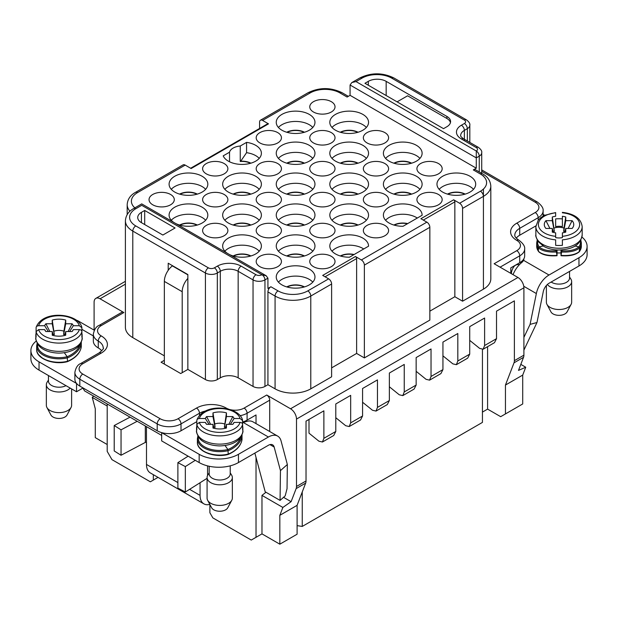 <?xml version="1.0" encoding="UTF-8"?>
<svg xmlns="http://www.w3.org/2000/svg" width="618" height="618" viewBox="0 0 618 618"><rect width="100%" height="100%" fill="white"/><g stroke="black" fill="none" stroke-linecap="round" stroke-linejoin="round"><path stroke-width="0.93" d="M519.73 262.704L519.73 255.829A16.84 9.718 180 0 0 524.667 248.961L524.667 255.829A16.84 9.718 180 0 1 523.74 259.004A16.84 9.718 180 0 1 519.73 262.704L510.8 267.864L510.8 273.357M309 419.429L309 433.172L318.919 441.198L322.426 442.001L323.878 438.332L335.79 431.457L335.79 403.963L335.79 417.706L345.709 425.725L349.209 426.536L350.669 422.866L362.573 415.991L362.573 388.498L362.573 402.241L372.499 410.259L375.999 411.07L377.459 407.401L389.363 400.526L389.363 373.033L389.363 386.775L399.282 394.794L402.789 395.605L404.249 391.936L416.153 385.06L416.153 357.567L416.153 371.31L426.072 379.328L429.572 380.14L431.032 376.47L442.936 369.595L442.936 342.094L442.936 355.844L452.863 363.863L456.362 364.674L457.822 360.997L469.726 354.129L469.726 326.628L469.726 340.379L479.653 348.397L483.152 349.209L484.612 345.532L496.517 338.664L496.517 311.163L514.377 300.858L514.377 360.673L523.902 355.172A8.42 4.859 60 0 1 523.539 357.32L518.502 370.398L525.74 367.223L520.82 364.381M517.946 277.482A8.42 4.859 60 0 1 523.902 287.795L296.501 419.081A8.42 4.859 -120 0 0 290.545 408.776L517.946 277.482L494.137 263.739L516.756 250.676A12.63 7.292 0 0 0 516.756 240.363A21.043 12.151 180 0 1 516.756 223.183L535.211 212.53A12.63 7.292 0 0 0 535.211 202.217L481.716 171.333M523.902 355.172L523.902 287.795M256.022 423.6L256.022 414.956L247.092 420.116A16.84 9.718 180 0 1 242.611 421.963M196.802 421.654L181.012 430.769A16.84 9.718 180 0 1 161.715 432.631A16.84 9.718 180 0 1 157.204 430.769L79.815 386.088A16.84 9.718 180 0 1 76.593 383.484A16.84 9.718 180 0 1 74.886 379.213L74.886 372.345A16.84 9.718 180 0 0 79.815 379.213L79.815 386.088M94.098 330.12L94.098 302.233A8.42 4.859 60 0 1 95.844 298.378A8.42 4.859 60 0 1 100.054 298.795L123.863 312.538A4.21 2.433 -120 0 0 121.761 312.329L99.143 325.392A4.21 2.433 60 0 1 101.244 325.601A12.63 7.292 0 0 0 101.244 335.914A21.043 12.151 180 0 1 101.244 353.094L82.789 363.747A12.63 7.292 0 0 0 82.789 374.06L160.178 418.741A12.63 7.292 0 0 0 178.038 418.741L196.493 408.089A21.043 12.151 180 0 1 226.258 408.089A12.63 7.292 0 0 0 228.73 409.193M144.697 210.468L175.064 227.988L162.858 235.041L141.429 222.665A12.63 7.292 180 0 1 137.729 217.513A12.63 7.292 180 0 1 141.429 212.353L144.697 210.468L144.697 224.558M525.74 367.223L522.712 375.095L522.712 403.963L505.447 413.929L505.447 385.06L514.014 362.82A8.42 4.859 -120 0 0 514.377 360.673M302.248 491.974L302.248 526.436L482.434 422.403L482.434 349.471M302.248 526.436L297.096 525.632M107.2 406.026L92.26 397.397L93.681 396.153M107.2 444.52L95.288 437.644L95.288 408.776L92.26 397.397M82.789 387.81L84.573 390.9L161.669 435.412M107.2 403.963L107.2 451.395L111.958 459.637L150.359 481.808L153.334 480.086L153.334 474.67M153.334 480.086L158.03 477.382M168.212 270.321L168.212 263.222L187.857 274.562L187.857 369.417L180.719 373.542L161.074 362.202L164.342 360.309M209.888 504.481L209.888 512.739L212.862 517.892L251.256 540.062L261.97 533.875L279.83 544.188L279.83 515.319L282.866 507.448L261.97 495.381L265.972 492.26M261.97 533.875L261.97 495.381M282.866 507.448L291.101 501.685L296.138 488.606A8.42 4.859 -120 0 0 296.501 486.466L306.026 480.966A8.42 4.859 60 0 1 305.663 483.106L297.096 505.346L297.096 534.222L279.83 544.188M297.096 505.346L279.83 515.319M256.022 537.312L256.022 457.397M98.27 347.942A16.84 9.718 180 0 1 93.333 341.066L93.333 334.191A16.84 9.718 180 0 0 98.27 341.066L98.27 347.942A16.84 9.718 0 0 1 101.761 350.885M269.711 431.503L269.711 400.178L247.092 413.241A16.84 9.718 180 0 1 240.163 415.651M291.101 501.685L283.546 497.328M306.026 480.966L306.026 421.144L323.878 410.831L323.878 438.332M335.79 431.457L333.743 435.466M335.79 403.963L350.669 395.365L350.669 422.866M362.573 415.991L360.533 420.001L349.216 426.551M362.573 388.498L377.459 379.9L377.459 407.401M389.363 400.526L387.324 404.535M389.363 373.033L404.249 364.435L404.249 391.936M416.153 385.06L414.106 389.07L402.797 395.62M416.153 357.567L431.032 348.969L431.032 376.47M442.936 369.595L440.897 373.604L429.58 380.155M442.936 342.094L457.822 333.504L457.822 360.997M469.726 354.129L467.687 358.139M469.726 326.628L484.612 318.038L484.612 345.532M496.517 338.664L494.477 342.673L483.16 349.216M487.587 346.667L487.587 409.116L482.434 412.098M535.899 225.879L519.73 235.211A16.84 9.718 0 0 0 516.239 238.154M446.884 116.416A12.63 7.292 180 0 1 450.584 121.568A12.63 7.292 180 0 1 446.884 126.721L443.523 128.66L364.952 83.291L368.313 81.352A12.63 7.292 180 0 1 386.165 81.352L446.884 116.416L446.884 118.478L407.594 95.79L397.096 101.854M446.884 118.478A12.63 7.292 180 0 1 450.452 122.596M447.872 194.23A12.63 7.292 180 0 1 464.798 194.23M465.2 194.114A13.048 7.532 0 0 0 447.471 194.114M473.512 189.324A19.367 11.178 0 0 0 470.028 186.574A19.367 11.178 0 0 0 439.151 189.324M470.028 176.269A19.367 11.178 0 0 0 448.923 173.843A19.367 11.178 0 0 0 436.972 184.172A19.367 11.178 0 0 0 456.331 195.35A19.367 11.178 0 0 0 475.698 184.172A19.367 11.178 0 0 0 470.028 176.269M340.719 225.161A12.63 7.292 180 0 1 357.644 225.161M358.046 225.045A13.048 7.532 0 0 0 340.317 225.045M366.366 220.263A19.367 11.178 0 0 0 362.874 217.513A19.367 11.178 0 0 0 331.997 220.263M362.874 207.2A19.367 11.178 0 0 0 341.769 204.774A19.367 11.178 0 0 0 329.819 215.103A19.367 11.178 0 0 0 349.185 226.281A19.367 11.178 0 0 0 368.544 215.103A19.367 11.178 0 0 0 362.874 207.2M233.565 256.091A12.63 7.292 180 0 1 250.491 256.091M250.893 255.976A13.048 7.532 0 0 0 233.164 255.976M259.212 251.194A19.367 11.178 0 0 0 255.721 248.444A19.367 11.178 0 0 0 224.852 251.194M229.456 254.539A19.367 11.178 0 0 0 250.136 256.184A19.367 11.178 0 0 0 261.391 246.034A19.367 11.178 0 0 0 255.721 238.131A19.367 11.178 0 0 0 234.624 235.705A19.367 11.178 0 0 0 222.665 246.034A19.367 11.178 0 0 0 227.3 253.295M340.719 194.23A12.63 7.292 180 0 1 357.644 194.23M358.046 194.114A13.048 7.532 0 0 0 340.317 194.114M366.366 189.324A19.367 11.178 0 0 0 362.874 186.574A19.367 11.178 0 0 0 331.997 189.324M362.874 176.269A19.367 11.178 0 0 0 341.769 173.843A19.367 11.178 0 0 0 329.819 184.172A19.367 11.178 0 0 0 349.185 195.35A19.367 11.178 0 0 0 368.544 184.172A19.367 11.178 0 0 0 362.874 176.269M233.565 225.161A12.63 7.292 180 0 1 250.491 225.161M250.893 225.045A13.048 7.532 0 0 0 233.164 225.045M259.212 220.263A19.367 11.178 0 0 0 255.721 217.513A19.367 11.178 0 0 0 224.852 220.263M255.721 207.2A19.367 11.178 0 0 0 234.624 204.774A19.367 11.178 0 0 0 222.665 215.103A19.367 11.178 0 0 0 242.032 226.281A19.367 11.178 0 0 0 261.391 215.103A19.367 11.178 0 0 0 255.721 207.2M340.719 163.299A12.63 7.292 180 0 1 357.644 163.299M358.046 163.175A13.048 7.532 0 0 0 340.317 163.175M366.366 158.393A19.367 11.178 0 0 0 362.874 155.643A19.367 11.178 0 0 0 331.997 158.393M362.874 145.338A19.367 11.178 0 0 0 341.769 142.912A19.367 11.178 0 0 0 329.819 153.241A19.367 11.178 0 0 0 349.185 164.419A19.367 11.178 0 0 0 368.544 153.241A19.367 11.178 0 0 0 362.874 145.338M233.565 194.23A12.63 7.292 180 0 1 250.491 194.23M250.893 194.114A13.048 7.532 0 0 0 233.164 194.114M259.212 189.324A19.367 11.178 0 0 0 255.721 186.574A19.367 11.178 0 0 0 224.852 189.324M255.721 176.269A19.367 11.178 0 0 0 234.624 173.843A19.367 11.178 0 0 0 222.665 184.172A19.367 11.178 0 0 0 242.032 195.35A19.367 11.178 0 0 0 261.391 184.172A19.367 11.178 0 0 0 255.721 176.269M340.719 132.36A12.63 7.292 180 0 1 357.644 132.36M358.046 132.244A13.048 7.532 0 0 0 340.317 132.244M366.366 127.462A19.367 11.178 0 0 0 362.874 124.712A19.367 11.178 0 0 0 331.997 127.462M362.874 114.407A19.367 11.178 0 0 0 341.769 111.982A19.367 11.178 0 0 0 329.819 122.31A19.367 11.178 0 0 0 349.185 133.488A19.367 11.178 0 0 0 368.544 122.31A19.367 11.178 0 0 0 362.874 114.407M287.146 132.36A12.63 7.292 180 0 1 304.071 132.36M304.473 132.244A13.048 7.532 0 0 0 286.737 132.244M312.785 127.462A19.367 11.178 0 0 0 309.301 124.712A19.367 11.178 0 0 0 278.424 127.462M309.301 114.407A19.367 11.178 0 0 0 288.197 111.982A19.367 11.178 0 0 0 276.246 122.31A19.367 11.178 0 0 0 295.605 133.488A19.367 11.178 0 0 0 314.971 122.31A19.367 11.178 0 0 0 309.301 114.407M179.992 194.23A12.63 7.292 180 0 1 196.918 194.23M197.32 194.114A13.048 7.532 0 0 0 179.591 194.114M205.632 189.324A19.367 11.178 0 0 0 202.148 186.574A19.367 11.178 0 0 0 171.271 189.324M202.148 176.269A19.367 11.178 0 0 0 181.043 173.843A19.367 11.178 0 0 0 169.093 184.172A19.367 11.178 0 0 0 188.451 195.35A19.367 11.178 0 0 0 207.818 184.172A19.367 11.178 0 0 0 202.148 176.269M287.146 163.299A12.63 7.292 180 0 1 304.071 163.299M304.473 163.175A13.048 7.532 0 0 0 286.737 163.175M312.785 158.393A19.367 11.178 0 0 0 309.301 155.643A19.367 11.178 0 0 0 278.424 158.393M309.301 145.338A19.367 11.178 0 0 0 288.197 142.912A19.367 11.178 0 0 0 276.246 153.241A19.367 11.178 0 0 0 295.605 164.419A19.367 11.178 0 0 0 314.971 153.241A19.367 11.178 0 0 0 309.301 145.338M179.992 225.161A12.63 7.292 180 0 1 196.918 225.161M197.32 225.045A13.048 7.532 0 0 0 179.591 225.045M205.632 220.263A19.367 11.178 0 0 0 202.148 217.513A19.367 11.178 0 0 0 171.271 220.263M175.883 223.608A19.367 11.178 0 0 0 196.563 225.253A19.367 11.178 0 0 0 207.818 215.103A19.367 11.178 0 0 0 202.148 207.2A19.367 11.178 0 0 0 181.043 204.774A19.367 11.178 0 0 0 169.093 215.103A19.367 11.178 0 0 0 173.728 222.364M287.146 194.23A12.63 7.292 180 0 1 304.071 194.23M304.473 194.114A13.048 7.532 0 0 0 286.737 194.114M312.785 189.324A19.367 11.178 0 0 0 309.301 186.574A19.367 11.178 0 0 0 278.424 189.324M309.301 176.269A19.367 11.178 0 0 0 288.197 173.843A19.367 11.178 0 0 0 276.246 184.172A19.367 11.178 0 0 0 295.605 195.35A19.367 11.178 0 0 0 314.971 184.172A19.367 11.178 0 0 0 309.301 176.269M394.292 163.299A12.63 7.292 180 0 1 411.217 163.299M411.627 163.175A13.048 7.532 0 0 0 393.89 163.175M419.939 158.393A19.367 11.178 0 0 0 416.447 155.643A19.367 11.178 0 0 0 385.578 158.393M416.447 145.338A19.367 11.178 0 0 0 395.35 142.912A19.367 11.178 0 0 0 383.392 153.241A19.367 11.178 0 0 0 402.758 164.419A19.367 11.178 0 0 0 422.117 153.241A19.367 11.178 0 0 0 416.447 145.338M287.146 225.161A12.63 7.292 180 0 1 304.071 225.161M304.473 225.045A13.048 7.532 0 0 0 286.737 225.045M312.785 220.263A19.367 11.178 0 0 0 309.301 217.513A19.367 11.178 0 0 0 278.424 220.263M309.301 207.2A19.367 11.178 0 0 0 288.197 204.774A19.367 11.178 0 0 0 276.246 215.103A19.367 11.178 0 0 0 295.605 226.281A19.367 11.178 0 0 0 314.971 215.103A19.367 11.178 0 0 0 309.301 207.2M394.292 194.23A12.63 7.292 180 0 1 411.217 194.23M411.627 194.114A13.048 7.532 0 0 0 393.89 194.114M419.939 189.324A19.367 11.178 0 0 0 416.447 186.574A19.367 11.178 0 0 0 385.578 189.324M416.447 176.269A19.367 11.178 0 0 0 395.35 173.843A19.367 11.178 0 0 0 383.392 184.172A19.367 11.178 0 0 0 402.758 195.35A19.367 11.178 0 0 0 422.117 184.172A19.367 11.178 0 0 0 416.447 176.269M287.146 256.091A12.63 7.292 180 0 1 304.071 256.091M304.473 255.976A13.048 7.532 0 0 0 286.737 255.976M312.785 251.194A19.367 11.178 0 0 0 309.301 248.444A19.367 11.178 0 0 0 278.424 251.194M309.301 238.131A19.367 11.178 0 0 0 288.197 235.705A19.367 11.178 0 0 0 276.246 246.034A19.367 11.178 0 0 0 295.605 257.212A19.367 11.178 0 0 0 314.971 246.034A19.367 11.178 0 0 0 309.301 238.131M287.146 287.022A12.63 7.292 180 0 1 304.071 287.022M304.473 286.906A13.048 7.532 0 0 0 286.737 286.906M312.785 282.125A19.367 11.178 0 0 0 309.301 279.375A19.367 11.178 0 0 0 278.424 282.125M309.301 269.062A19.367 11.178 0 0 0 288.197 266.636A19.367 11.178 0 0 0 276.246 276.964A19.367 11.178 0 0 0 295.605 288.15A19.367 11.178 0 0 0 314.971 276.964A19.367 11.178 0 0 0 309.301 269.062M331.325 256.346A12.63 7.292 0 0 0 317.559 254.763A12.63 7.292 0 0 0 309.765 261.499A12.63 7.292 0 0 0 322.395 268.791A12.63 7.292 0 0 0 335.026 261.499A12.63 7.292 0 0 0 331.325 256.346M384.898 225.416A12.63 7.292 0 0 0 371.14 223.832A12.63 7.292 0 0 0 363.345 230.568A12.63 7.292 0 0 0 375.968 237.86A12.63 7.292 0 0 0 388.598 230.568A12.63 7.292 0 0 0 384.898 225.416M438.479 194.485A12.63 7.292 0 0 0 424.713 192.901A12.63 7.292 0 0 0 416.918 199.637A12.63 7.292 0 0 0 429.549 206.93A12.63 7.292 0 0 0 442.171 199.637A12.63 7.292 0 0 0 438.479 194.485M277.745 256.346A12.63 7.292 0 0 0 263.986 254.763A12.63 7.292 0 0 0 256.192 261.499A12.63 7.292 0 0 0 268.815 268.791A12.63 7.292 0 0 0 281.445 261.499A12.63 7.292 0 0 0 277.745 256.346M331.325 225.416A12.63 7.292 0 0 0 317.559 223.832A12.63 7.292 0 0 0 309.765 230.568A12.63 7.292 0 0 0 322.395 237.86A12.63 7.292 0 0 0 335.026 230.568A12.63 7.292 0 0 0 331.325 225.416M384.898 194.485A12.63 7.292 0 0 0 371.14 192.901A12.63 7.292 0 0 0 363.345 199.637A12.63 7.292 0 0 0 375.968 206.93A12.63 7.292 0 0 0 388.598 199.637A12.63 7.292 0 0 0 384.898 194.485M438.479 163.554A12.63 7.292 0 0 0 424.713 161.97A12.63 7.292 0 0 0 416.918 168.706A12.63 7.292 0 0 0 429.549 175.999A12.63 7.292 0 0 0 442.171 168.706A12.63 7.292 0 0 0 438.479 163.554M277.745 225.416A12.63 7.292 0 0 0 263.986 223.832A12.63 7.292 0 0 0 256.192 230.568A12.63 7.292 0 0 0 268.815 237.86A12.63 7.292 0 0 0 281.445 230.568A12.63 7.292 0 0 0 277.745 225.416M331.325 194.485A12.63 7.292 0 0 0 317.559 192.901A12.63 7.292 0 0 0 309.765 199.637A12.63 7.292 0 0 0 322.395 206.93A12.63 7.292 0 0 0 335.026 199.637A12.63 7.292 0 0 0 331.325 194.485M384.898 163.554A12.63 7.292 0 0 0 371.14 161.97A12.63 7.292 0 0 0 363.345 168.706A12.63 7.292 0 0 0 375.968 175.999A12.63 7.292 0 0 0 388.598 168.706A12.63 7.292 0 0 0 384.898 163.554M224.172 225.416A12.63 7.292 0 0 0 210.406 223.832A12.63 7.292 0 0 0 202.611 230.568A12.63 7.292 0 0 0 215.242 237.86A12.63 7.292 0 0 0 227.872 230.568A12.63 7.292 0 0 0 224.172 225.416M277.745 194.485A12.63 7.292 0 0 0 263.986 192.901A12.63 7.292 0 0 0 256.192 199.637A12.63 7.292 0 0 0 268.815 206.93A12.63 7.292 0 0 0 281.445 199.637A12.63 7.292 0 0 0 277.745 194.485M331.325 163.554A12.63 7.292 0 0 0 317.559 161.97A12.63 7.292 0 0 0 309.765 168.706A12.63 7.292 0 0 0 322.395 175.999A12.63 7.292 0 0 0 335.026 168.706A12.63 7.292 0 0 0 331.325 163.554M384.898 132.623A12.63 7.292 0 0 0 371.14 131.039A12.63 7.292 0 0 0 363.345 137.775A12.63 7.292 0 0 0 375.968 145.068A12.63 7.292 0 0 0 388.598 137.775A12.63 7.292 0 0 0 384.898 132.623M224.172 194.485A12.63 7.292 0 0 0 210.406 192.901A12.63 7.292 0 0 0 202.611 199.637A12.63 7.292 0 0 0 215.242 206.93A12.63 7.292 0 0 0 227.872 199.637A12.63 7.292 0 0 0 224.172 194.485M277.745 163.554A12.63 7.292 0 0 0 263.986 161.97A12.63 7.292 0 0 0 256.192 168.706A12.63 7.292 0 0 0 268.815 175.999A12.63 7.292 0 0 0 281.445 168.706A12.63 7.292 0 0 0 277.745 163.554M331.325 132.623A12.63 7.292 0 0 0 317.559 131.039A12.63 7.292 0 0 0 309.765 137.775A12.63 7.292 0 0 0 322.395 145.068A12.63 7.292 0 0 0 335.026 137.775A12.63 7.292 0 0 0 331.325 132.623M170.599 194.485A12.63 7.292 0 0 0 156.833 192.901A12.63 7.292 0 0 0 149.038 199.637A12.63 7.292 0 0 0 161.669 206.93A12.63 7.292 0 0 0 174.291 199.637A12.63 7.292 0 0 0 170.599 194.485M224.172 163.554A12.63 7.292 0 0 0 210.406 161.97A12.63 7.292 0 0 0 202.611 168.706A12.63 7.292 0 0 0 215.242 175.999A12.63 7.292 0 0 0 227.872 168.706A12.63 7.292 0 0 0 224.172 163.554M277.745 132.623A12.63 7.292 0 0 0 263.986 131.039A12.63 7.292 0 0 0 256.192 137.775A12.63 7.292 0 0 0 268.815 145.068A12.63 7.292 0 0 0 281.445 137.775A12.63 7.292 0 0 0 277.745 132.623M331.325 101.684A12.63 7.292 0 0 0 317.559 100.108A12.63 7.292 0 0 0 309.765 106.844A12.63 7.292 0 0 0 322.395 114.137A12.63 7.292 0 0 0 335.026 106.844A12.63 7.292 0 0 0 331.325 101.684M394.292 225.161A12.63 7.292 180 0 1 407.37 223.786M407.695 223.592A13.048 7.532 0 0 0 393.89 225.045M417.312 218.046A19.367 11.178 0 0 0 416.447 217.513A19.367 11.178 0 0 0 385.578 220.263M416.447 207.2A19.367 11.178 0 0 0 395.35 204.774A19.367 11.178 0 0 0 383.392 215.103A19.367 11.178 0 0 0 403.044 226.281L422.117 215.265A19.367 11.178 0 0 0 422.117 215.103A19.367 11.178 0 0 0 416.447 207.2M340.719 256.091A12.63 7.292 180 0 1 353.797 254.716M354.114 254.531A13.048 7.532 0 0 0 340.317 255.976M363.739 248.977A19.367 11.178 0 0 0 362.874 248.444A19.367 11.178 0 0 0 331.997 251.194M362.874 238.131A19.367 11.178 0 0 0 341.769 235.705A19.367 11.178 0 0 0 329.819 246.034A19.367 11.178 0 0 0 349.464 257.212L368.544 246.196A19.367 11.178 0 0 0 368.544 246.034A19.367 11.178 0 0 0 362.874 238.131M250.893 163.175A13.048 7.532 0 0 0 240.726 161.213L246.567 152.685L246.567 142.372L240.248 146.026A12.63 7.292 0 0 0 229.533 152.206L223.206 155.86A19.367 11.178 0 0 0 244.311 164.342A19.367 11.178 0 0 0 261.391 153.241A19.367 11.178 0 0 0 255.721 145.338A19.367 11.178 0 0 0 246.567 142.372M259.212 158.393A19.367 11.178 0 0 0 255.721 155.643A19.367 11.178 0 0 0 246.567 152.685M229.533 161.777L229.533 152.206M240.248 146.026L240.248 161.491A12.63 7.292 180 0 1 250.491 163.299M240.248 161.491L240.726 161.213M190.638 168.25L267.679 123.77A1.684 0.973 60 0 1 268.521 123.855L262.565 120.417L310.19 92.924A21.043 12.151 180 0 1 339.954 92.924L347.1 97.049L350.074 95.326L350.074 85.021L476.277 157.884L476.277 168.189L473.303 169.911A4.21 2.433 -60 0 1 475.404 169.703L482.55 173.828C487.656 176.648 490.414 180.726 490.816 186.064A25.253 14.585 180 0 1 483.423 196.369L462.581 208.405L462.581 301.198L483.423 289.17A25.253 14.585 0 0 0 490.816 278.857L490.816 186.064M350.074 95.326L476.277 168.189M462.581 208.405A4.21 2.433 -120 0 0 459.607 203.245L453.658 199.807A1.684 0.973 60 0 1 454.848 201.87L423.299 220.085M429.842 311.163L454.848 296.733L454.848 201.87M454.848 296.733L462.581 301.198M364.365 357.907L364.365 265.107A4.21 2.433 -120 0 0 361.383 259.954L355.435 256.516A1.684 0.973 60 0 1 356.625 258.579L356.625 353.442L364.365 357.907L429.842 320.101L429.842 227.308L364.365 265.107M453.658 199.807L420.912 218.71L426.868 222.148A4.21 2.433 60 0 1 429.842 227.308M331.619 367.872L356.625 353.442M267.926 384.713L267.926 291.92A4.21 2.433 -60 0 1 270.9 286.76L267.926 288.482L267.926 278.17L266.18 275.782L261.97 274.732L141.723 205.307C141.738 203.453 141.738 203.453 141.723 205.307L135.775 208.745A21.043 12.151 0 0 0 135.775 225.933L208.397 267.857A4.21 2.433 0 0 0 214.346 267.857L217.327 266.142A16.84 9.718 180 0 1 241.136 266.142L256.022 274.732A4.21 2.433 0 0 0 261.97 274.732A4.21 2.433 -120 0 1 264.952 279.892A8.42 4.859 180 0 1 253.04 279.892L238.162 271.294L238.162 377.837L253.04 386.435A8.42 4.859 0 0 0 264.952 386.435L267.926 384.713L275.072 388.838A25.253 14.585 0 0 0 310.784 388.838L331.619 376.81L331.619 284.01L310.784 296.045A25.253 14.585 180 0 1 275.072 296.045L267.926 291.92M355.435 256.516L322.689 275.419L328.645 278.857A4.21 2.433 60 0 1 331.619 284.01M134.848 207.857A21.043 12.151 180 0 1 137.559 192.592A4.21 2.433 -120 0 0 135.45 192.383L183.075 164.89A4.21 2.433 60 0 1 185.184 165.099L191.132 168.536L268.521 123.855M262.565 120.417A4.21 2.433 -120 0 0 260.464 120.209A4.21 2.433 -120 0 0 259.591 122.14L259.591 128.444M481.716 173.349L481.716 152.723A8.42 4.859 180 0 1 479.251 156.161L476.277 157.884L476.277 151.008A4.21 2.433 0 0 0 476.277 147.571L461.391 138.98A16.84 9.718 180 0 1 461.391 125.23L464.373 123.515A4.21 2.433 0 0 0 464.373 120.077L391.742 78.146A21.043 12.151 0 0 0 361.978 78.146L356.03 81.584L351.82 82.549L350.074 85.021M505.447 413.929L500.68 416.679L487.587 409.116M522.712 375.095L505.447 385.06M247.092 420.116L247.092 413.241A4.21 2.433 -120 0 0 244.11 408.089L266.737 395.026A4.21 2.433 60 0 1 269.711 400.178M280.07 500.402L280.448 470.622L287.347 464.512L287.046 488.66L285.192 495.868L280.07 500.402L265.192 491.804L254.871 453.087M296.501 419.081L296.501 486.466M266.737 395.026L290.545 408.776M187.857 369.417L205.423 379.56A8.42 4.859 0 0 0 217.327 379.56L217.327 273.017A8.42 4.859 180 0 1 205.423 273.017L132.793 231.086A25.253 14.585 180 0 1 125.4 220.773L125.4 327.316A25.253 14.585 0 0 0 132.793 337.629L164.342 355.844M217.327 379.56L220.302 377.837A12.63 7.292 180 0 1 238.162 377.837M213.944 428.289L212.971 424.35L206.605 424.35A14.732 8.505 180 0 1 205.918 423.454A14.732 8.505 180 0 1 205.361 422.403L199.359 422.403L196.802 424.466L196.856 420.155C203.546 402.001 239.49 406.18 242.557 420.155L242.611 426.072A23.152 13.364 180 0 1 242.859 428.019A23.152 13.364 180 0 1 242.611 429.966L242.611 424.466C242.534 423.253 241.684 422.565 240.054 422.403L234.052 422.403L232.87 424.28M234.052 422.403A14.732 8.505 180 0 1 233.496 423.454A14.732 8.505 180 0 1 232.808 424.35L226.443 424.35L226.443 428.019A14.732 8.505 180 0 1 212.971 428.019L212.971 424.35M196.802 420.572C196.879 419.359 197.729 418.672 199.359 418.51L205.361 418.51L209.054 424.35M205.361 418.51A14.732 8.505 180 0 1 206.605 416.571L210.599 424.35M206.543 424.28L205.361 422.403M242.611 424.466A23.152 13.364 180 0 1 219.707 435.883A23.152 13.364 180 0 1 196.802 424.466L196.802 429.966A23.152 13.364 180 0 1 196.555 428.019A23.152 13.364 180 0 1 196.802 426.072M206.605 416.571L212.971 416.571L212.971 412.894A14.732 8.505 180 0 1 226.443 412.894L226.443 416.571L232.808 416.571A14.732 8.505 180 0 1 234.052 418.51L240.054 418.51L242.611 420.572M226.443 412.894L224.357 427.417L225.825 426.845M228.814 424.35L232.808 416.571M224.357 427.417L226.443 416.571M224.651 423.979A9.656 5.577 -0 0 0 214.763 423.979L212.971 412.894M212.971 416.571L215.056 427.417L214.763 423.979M213.589 426.845L215.056 427.417M226.443 424.35L225.47 428.282M230.359 424.35L234.052 418.51M187.857 278.401A13.472 7.779 120 0 0 182.202 291.711L164.342 281.406A13.472 7.779 -60 0 1 172.383 265.902L172.584 265.748M82.943 388.065L76.539 391.758L39.034 370.105A27.779 16.037 180 0 1 30.9 358.764L30.9 350.514A27.779 16.037 -0 0 0 39.034 361.862L76.593 383.484M36.277 341.036A27.779 16.037 -0 0 0 30.9 350.514M76.539 391.758L76.539 383.515M76.686 320.325A18.525 10.691 -60 0 1 78.254 320.966L94.307 330.236M38.895 355.01L42.835 358.525L48.096 360.958L54.384 362.349L61.105 362.573L67.517 361.298L67.192 356.725L64.326 352.724M130.043 417.15L114.214 425.524L121.043 429.827L137.196 421.283M146.458 426.629L146.458 442.442A0.842 0.487 -0 0 0 145.3 442.426L121.043 455.257L114.214 450.955L114.214 425.524M121.043 429.827L121.043 455.257M189.587 489.34L200.062 495.381A18.525 10.691 120 0 0 203.901 503.863L150.321 472.932A18.525 10.691 -60 0 1 146.489 464.45L177.884 482.581M146.489 442.457L146.489 464.45M203.901 503.863A18.525 10.691 120 0 0 209.826 504.373M200.062 495.381L200.062 482.735M207.076 478.317L185.33 492.021L177.884 488.081L177.884 462.643L185.33 466.582L195.28 460.317M188.135 456.184L177.884 462.643M185.33 492.021L185.33 466.582M287.347 464.512L281.066 440.935A18.525 10.691 120 0 0 277.675 436.099A18.525 10.691 120 0 0 268.413 437.019L243.09 422.395A5.894 3.399 180 0 1 242.611 422.449M243.09 422.395L245.902 421.7A18.525 10.691 -60 0 1 252.971 421.839L277.675 436.099M268.413 437.019L238.455 454.307L238.455 462.558L268.413 445.269A8.42 4.859 -60 0 1 272.623 444.852A8.42 4.859 -60 0 1 274.16 447.046L280.448 470.622M238.455 462.558A27.779 16.037 180 0 1 199.166 462.558L161.669 440.904L161.669 432.662L199.166 454.307A27.779 16.037 -0 0 0 238.455 454.307M199.622 447.803L203.561 451.318L208.822 453.751L215.11 455.149L221.831 455.366L228.243 454.099L227.918 449.525L225.052 445.524M246.288 421.561A18.525 10.691 120 0 0 245.918 420.727M182.202 372.685L182.202 291.711M164.342 281.406L164.342 364.095M81.29 342.133L81.267 346.953M67.347 361.669L67.517 361.298A22.31 12.878 180 0 1 36.671 349.402L36.671 345.964A22.31 12.878 180 0 0 67.517 357.861A23.924 16.531 -10.2 0 0 81.29 343.871L80.448 343.276M69.633 331.549L73.318 325.717L79.328 325.717L81.885 327.779L81.885 333.28A23.152 13.364 180 0 1 82.132 335.226A23.152 13.364 180 0 1 81.885 337.165L81.885 331.665C81.808 330.452 80.958 329.765 79.328 329.61L73.318 329.61A14.732 8.505 180 0 1 72.769 330.661A14.732 8.505 180 0 1 72.082 331.549L65.717 331.549L64.743 335.489M73.318 329.61L72.144 331.48M68.088 331.549L72.082 323.77A14.732 8.505 180 0 1 73.318 325.717M45.817 331.48L44.635 329.61L38.633 329.61L36.076 331.665L36.13 327.362C42.82 309.209 78.764 313.38 81.831 327.362L81.885 327.779M36.076 327.779C36.153 326.567 37.003 325.879 38.633 325.717L44.635 325.717A14.732 8.505 180 0 1 45.879 323.77L52.244 323.77L54.33 334.624L52.244 320.101A14.732 8.505 180 0 1 65.717 320.101L63.917 331.178A9.656 5.577 -0 0 0 54.036 331.178M81.885 331.665A23.152 13.364 180 0 1 58.98 343.09A23.152 13.364 180 0 1 36.076 331.665L36.076 337.165A23.152 13.364 180 0 1 35.829 335.226A23.152 13.364 180 0 1 36.076 333.28M65.717 331.549L65.717 335.226A14.732 8.505 180 0 1 52.244 335.226L52.244 331.549L45.879 331.549A14.732 8.505 180 0 1 45.191 330.661A14.732 8.505 180 0 1 44.635 329.61M52.862 334.052L54.33 334.624M63.917 331.178L63.631 334.624L65.099 334.052M45.879 323.77L49.873 331.549M52.244 323.77L52.244 320.101M63.631 334.624L65.717 323.77L72.082 323.77M65.717 320.101L65.717 323.77M44.635 325.717L48.328 331.549M53.218 335.489L52.244 331.549M65.987 385.671A10.521 6.072 180 0 1 58.98 387.208A10.521 6.072 180 0 1 48.459 381.136L48.459 375.543M70.174 388.089A12.63 7.292 180 0 1 58.98 392.005A12.63 7.292 180 0 1 46.35 384.713A12.63 7.292 180 0 1 47.099 382.241L48.459 380.07M71.047 407.486L67.022 415.018A8.42 4.859 180 0 1 58.98 418.448A8.42 4.859 180 0 1 50.931 415.018L46.914 407.486A12.63 7.292 -0 0 0 58.98 412.631A12.63 7.292 -0 0 0 71.047 407.486A12.63 7.292 -0 0 0 71.611 405.338L71.611 388.915M46.35 384.713L46.35 405.338A12.63 7.292 -0 0 0 46.914 407.486M241.174 436.076L242.017 436.663L242.001 439.746M228.081 454.469L228.243 454.099A23.554 16.354 -9.5 0 0 242.017 439.63M242.017 434.925L242.017 436.663A23.924 16.531 -10.2 0 1 228.243 450.661A22.31 12.878 180 0 1 197.397 438.757L197.397 442.194A22.31 12.878 180 0 0 228.243 454.099M231.773 500.279L227.748 507.811A8.42 4.859 180 0 1 219.707 511.24A8.42 4.859 180 0 1 211.665 507.811L207.64 500.279A12.63 7.292 -0 0 0 219.707 505.424A12.63 7.292 -0 0 0 231.773 500.279A12.63 7.292 -0 0 0 232.337 498.131L232.337 477.513A12.63 7.292 180 0 1 219.707 484.798A12.63 7.292 180 0 1 207.076 477.513A12.63 7.292 180 0 1 207.826 475.033L209.185 472.87M207.076 477.513L207.076 498.131A12.63 7.292 -0 0 0 207.64 500.279M230.228 472.87L231.588 475.033A12.63 7.292 180 0 1 232.337 477.513M230.228 465.841L230.228 473.929A10.521 6.072 180 0 1 227.146 478.224A10.521 6.072 180 0 1 219.707 480.008A10.521 6.072 180 0 1 209.185 473.929L209.185 466.266M552.901 230.947L554.369 231.518L552.283 220.665L552.283 216.995A14.732 8.505 180 0 1 555.652 216.277L555.652 213.395M562.388 216.277L562.388 226.613A10.112 5.84 0 0 0 559.02 226.281A10.112 5.84 0 0 0 555.652 226.613L555.652 218.896A23.152 13.364 180 0 1 562.388 218.896L562.388 216.277A14.732 8.505 180 0 1 565.756 216.995L565.756 220.665L572.121 220.665A14.732 8.505 180 0 1 572.809 227.555A14.732 8.505 180 0 1 572.121 228.444L565.756 228.444L565.756 232.121A14.732 8.505 180 0 1 562.388 232.839L562.388 237.621A10.112 5.84 0 0 1 555.652 237.621L555.652 232.839A14.732 8.505 180 0 1 552.283 232.121L552.283 228.444L545.918 228.444A14.732 8.505 180 0 1 545.23 227.555A14.732 8.505 180 0 1 545.918 220.665L552.283 220.665M545.918 220.665L549.912 228.444M554.369 231.518L552.283 216.995M565.756 216.995L563.964 228.073A9.656 5.577 0 0 0 559.02 227.293A9.656 5.577 0 0 0 554.083 228.073M555.652 218.896L555.652 226.613M562.388 226.613L562.388 218.896M564.782 232.383L565.756 228.444M568.127 228.444L572.121 220.665M565.756 220.665L563.67 231.518L565.138 230.947M563.964 228.073L563.67 231.518M552.283 228.444L553.257 232.383M562.388 245.338A23.152 13.364 180 0 1 555.652 245.338L555.652 239.846A23.152 13.364 180 0 1 535.868 226.621L535.868 234.871A23.152 13.364 0 0 0 559.02 248.235A23.152 13.364 0 0 0 582.171 234.871L582.171 226.621A23.152 13.364 180 0 1 562.388 239.846L562.388 245.338M535.868 226.621L538.239 220.155L540.588 217.783L544.319 215.388L555.652 212.577M560.997 252.862A10.521 6.072 180 0 1 557.042 252.862M513.048 274.655A18.525 10.691 -60 0 1 522.11 262.233L523.678 260.394L549.008 275.018L578.966 257.721A27.779 16.037 0 0 0 587.1 246.381L587.1 254.631A27.779 16.037 180 0 1 578.966 265.972L549.008 283.268A8.42 4.859 -60 0 0 543.261 291.688L536.972 322.519L523.902 350.128M587.1 246.381A27.779 16.037 0 0 0 581.94 237.073M544.651 215.226L543.114 214.346M519.499 264.581A5.894 3.399 0 0 0 519.344 264.558C516.826 264.349 514.964 265.107 513.782 266.829L513.782 266.142M523.902 337.413L530.074 324.38L536.972 322.519M549.008 275.018A18.525 10.691 120 0 0 536.354 293.55L530.074 324.38M523.74 259.004A5.894 3.399 180 0 1 523.84 259.614A5.894 3.399 180 0 1 523.678 260.394M511.395 273.704A8.42 4.859 -60 0 1 513.782 266.829M556.022 249.888L557.042 255.574L557.034 249.958M538.811 251.735L538.409 251.225A23.554 11.039 -10.3 0 0 556.895 255.381L557.042 255.574M538.502 251.526L536.71 246.296A22.31 12.878 180 0 0 538.409 251.225L538.409 247.787L539.19 246.914L543.083 245.979M574.964 245.979L578.857 246.914L579.63 247.787L579.228 251.735M562.017 249.888L560.997 255.574L561.013 249.958M579.537 251.526L581.329 246.296A22.31 12.878 180 0 1 579.63 251.225A23.554 11.039 -169.7 0 1 561.144 255.381L560.997 255.574M571.086 304.38L567.069 311.912A8.42 4.859 180 0 1 559.02 315.342A8.42 4.859 180 0 1 550.978 311.912L546.953 304.38A12.63 7.292 0 0 0 559.02 309.518A12.63 7.292 0 0 0 571.086 304.38A12.63 7.292 0 0 0 571.65 302.233L571.65 281.607A12.63 7.292 180 0 1 561.538 288.753A12.63 7.292 180 0 1 547.394 284.458M546.389 285.477L546.389 302.233A12.63 7.292 0 0 0 546.953 304.38M569.541 276.964L570.901 279.135A12.63 7.292 180 0 1 571.65 281.607M569.541 271.41L569.541 278.03A10.521 6.072 180 0 1 563.044 283.639A10.521 6.072 180 0 1 551.58 282.326A10.521 6.072 180 0 1 551.125 282.047M141.429 212.353L141.429 222.665M101.244 353.094A4.21 2.433 60 0 0 99.143 352.886C102.851 349.78 104.203 348.135 103.198 347.942A16.84 9.718 0 0 0 98.27 341.066A4.21 2.433 -60 0 1 101.244 335.914M205.686 410.962A16.84 9.718 0 0 0 199.467 413.241L181.012 423.894A16.84 9.718 180 0 1 157.204 423.894L79.815 379.213A4.21 2.433 -60 0 1 82.789 374.06M160.178 418.741A4.21 2.433 -60 0 0 157.204 423.894L157.204 430.769M178.038 418.741A4.21 2.433 -120 0 1 181.012 423.894L181.012 430.769M196.493 408.089A4.21 2.433 -120 0 1 199.467 413.241L199.467 415.404M296.138 488.606L305.663 483.106M543.114 216.045L543.114 210.808A16.84 9.718 180 0 1 538.185 217.683L519.73 228.336L519.73 235.211M516.756 223.183A4.21 2.433 -120 0 1 519.73 228.336A16.84 9.718 0 0 0 514.802 235.211C514.694 235.497 514.562 237.273 518.857 240.155A4.21 2.433 120 0 0 516.756 240.363M535.211 212.53A4.21 2.433 -120 0 1 538.185 217.683L538.185 220.224M368.313 85.23L368.313 81.352M386.165 95.543L386.165 81.352M356.03 81.584L476.277 151.008A4.21 2.433 -120 0 1 479.251 156.161L479.251 171.92M129.942 211.248A25.253 14.585 180 0 1 127.184 204.62L127.184 214.585M469.811 142.41L469.811 125.23A8.42 4.859 180 0 1 467.347 128.668L467.347 140.989M464.373 123.515A4.21 2.433 -120 0 1 467.347 128.668L464.373 130.383L464.373 140.695M461.391 125.23A4.21 2.433 -120 0 1 464.373 130.383A12.63 7.292 0 0 0 460.673 135.543C460.302 136.014 461.244 137.088 463.5 138.772A4.21 2.433 120 0 0 461.391 138.98M483.423 289.17L483.423 189.054M483.423 175.751L483.423 176.2M473.303 169.911L480.441 174.037A4.21 2.433 -60 0 1 482.55 173.828M480.441 174.037A21.043 12.151 180 0 1 480.441 191.217A4.21 2.433 60 0 1 483.423 196.369M480.441 191.217L459.607 203.245M426.868 222.148L361.383 259.954M356.625 258.579L325.076 276.794M328.645 278.857L307.81 290.885A21.043 12.151 180 0 1 278.046 290.885A4.21 2.433 120 0 0 275.072 296.045L275.072 388.838M307.81 290.885A4.21 2.433 60 0 1 310.784 296.045L310.784 388.838M278.046 290.885L270.9 286.76M137.559 192.592L185.184 165.099M310.19 92.924A4.21 2.433 -120 0 0 308.088 92.715C319.413 87.246 330.738 87.246 342.063 92.715L348.328 96.338M339.954 92.924A4.21 2.433 -60 0 1 342.063 92.715M469.811 125.23C470.205 123.677 469.093 121.893 466.474 119.869L393.851 77.938C382.527 72.468 371.202 72.468 359.877 77.938A4.21 2.433 60 0 1 361.978 78.146M481.716 152.723C482.11 151.178 480.997 149.386 478.378 147.362A4.21 2.433 120 0 0 476.277 147.571M466.474 119.869A4.21 2.433 120 0 0 464.373 120.077M393.851 77.938A4.21 2.433 120 0 0 391.742 78.146M514.014 362.82L523.539 357.32M516.756 250.676A4.21 2.433 -120 0 1 519.73 255.829L500.086 267.177M543.114 210.808C543.523 208.227 541.592 205.292 537.312 202.009A4.21 2.433 120 0 0 535.211 202.217M125.4 284.164L100.054 298.795M123.863 312.538L101.244 325.601M99.143 352.886L80.688 363.538A4.21 2.433 60 0 1 82.789 363.747M225.601 408.544A4.21 2.433 -60 0 1 226.258 408.089M230.421 409.68A12.63 7.292 0 0 0 244.11 408.089M135.775 225.933A4.21 2.433 -60 0 0 132.793 231.086L132.793 337.629M208.397 267.857A4.21 2.433 -60 0 0 205.423 273.017L205.423 379.56M241.136 266.142A4.21 2.433 -60 0 0 238.162 271.294A12.63 7.292 0 0 0 220.302 271.294L217.327 273.017A4.21 2.433 -120 0 0 214.346 267.857M217.327 266.142A4.21 2.433 -120 0 1 220.302 271.294L220.302 377.837M256.022 274.732A4.21 2.433 -60 0 0 253.04 279.892L253.04 386.435M267.926 278.17L264.952 279.892L264.952 386.435M141.692 203.901L133.666 208.536A4.21 2.433 60 0 1 135.775 208.745M240.054 418.51A20.626 11.912 -0 0 0 219.707 408.552A20.626 11.912 -0 0 0 199.359 418.51M199.359 422.403A20.626 11.912 -0 0 0 219.707 432.368A20.626 11.912 -0 0 0 240.054 422.403M219.707 444.133A23.152 13.364 -0 0 0 242.859 430.769C243.337 431.41 242.565 433.666 240.526 437.544C238.417 440.935 231.619 445.624 219.707 445.91C207.795 445.624 200.997 440.935 198.888 437.544C196.848 433.666 196.076 431.41 196.555 430.769A23.152 13.364 -0 0 0 219.707 444.133M172.383 265.902L187.857 274.84M39.034 370.105L39.034 361.862M93.333 335.937L81.885 329.324M145.3 442.426L145.3 425.956M207.563 475.512L207.563 465.879M274.16 447.046L269.942 444.612M199.166 454.307L199.166 462.558M80.209 344.164A23.268 16.176 -10.7 0 1 67.192 356.725A21.468 12.391 180 0 1 37.628 343.979M67.517 361.298A23.554 16.354 -9.5 0 0 81.29 346.837M79.328 325.717A20.626 11.912 -0 0 0 58.98 315.752A20.626 11.912 -0 0 0 38.633 325.717M35.829 335.226L35.829 337.976A23.152 13.364 -0 0 0 58.98 351.341A23.152 13.364 -0 0 0 82.132 337.976L82.132 335.226M38.633 329.61A20.626 11.912 -0 0 0 58.98 339.568A20.626 11.912 -0 0 0 79.328 329.61M198.355 436.771A21.468 12.391 180 0 0 227.918 449.525A23.268 16.176 -10.7 0 0 240.935 436.957M562.388 236.308A20.626 11.912 0 0 0 579.645 224.558A20.626 11.912 0 0 0 562.388 212.808M555.652 212.808A20.626 11.912 0 0 0 538.394 224.558A20.626 11.912 0 0 0 555.652 236.308M578.966 265.972L578.966 257.721M536.354 293.55L523.77 286.281M537.675 240.873A21.468 12.391 180 0 0 539.19 246.914A23.268 10.591 -10.4 0 0 556.022 250.838M536.71 246.296L536.71 242.859A22.31 12.878 180 0 0 538.409 247.787A23.924 11.031 -9.9 0 0 556.169 251.997M581.329 246.296L581.329 242.859A22.31 12.878 180 0 1 579.63 247.787A23.924 11.031 -170.1 0 1 561.87 251.997M580.372 240.873A21.468 12.391 180 0 1 578.857 246.914A23.268 10.591 -169.6 0 1 562.017 250.838M333.751 435.481L322.434 442.017M387.331 404.551L376.007 411.086M467.695 358.146L456.37 364.69M135.45 192.383C130.344 195.203 127.586 199.282 127.184 204.62M260.464 120.209L308.088 92.715M359.877 77.938L352.237 82.341M478.378 147.362L463.5 138.772M524.667 248.961C525.068 246.373 523.137 243.438 518.857 240.155M537.312 202.009L481.716 169.911M125.4 281.314L95.844 298.378M99.143 325.392C96.23 326.466 94.299 329.402 93.333 334.191M80.688 363.538C77.783 364.62 75.844 367.548 74.886 372.345M133.666 208.536C128.552 211.356 125.802 215.435 125.4 220.773M266.196 275.752L141.707 203.878M242.859 430.769L242.859 428.019M196.555 430.769L196.555 428.019M37.165 343.175L36.671 345.964M67.393 361.669C53.411 365.423 35.921 358.363 36.671 349.402M67.401 361.661C75.419 358.216 80.046 353.295 81.282 346.891M82.132 337.976C82.611 338.618 81.839 340.873 79.799 344.751C77.69 348.143 70.885 352.832 58.98 353.117C47.068 352.832 40.27 348.143 38.161 344.751C36.122 340.873 35.35 338.618 35.829 337.976M197.397 442.194C196.655 451.163 214.137 458.224 228.119 454.469C236.146 451.009 240.773 446.088 242.009 439.684M197.891 435.968L197.397 438.757M535.868 234.871C535.389 235.512 536.161 237.768 538.201 241.646L544.079 246.559C548.46 248.853 553.481 250.004 559.143 250.012C569.487 249.386 580.217 247.107 582.171 234.871M582.171 226.621C581.09 218.587 574.493 213.828 562.388 212.337M538.556 251.58C542.28 254.948 548.436 256.331 557.019 255.721M536.71 242.859L537.204 240.07M580.835 240.07L581.329 242.859M561.02 255.721C569.611 256.331 575.76 254.948 579.491 251.58L579.491 251.58"/></g></svg>
